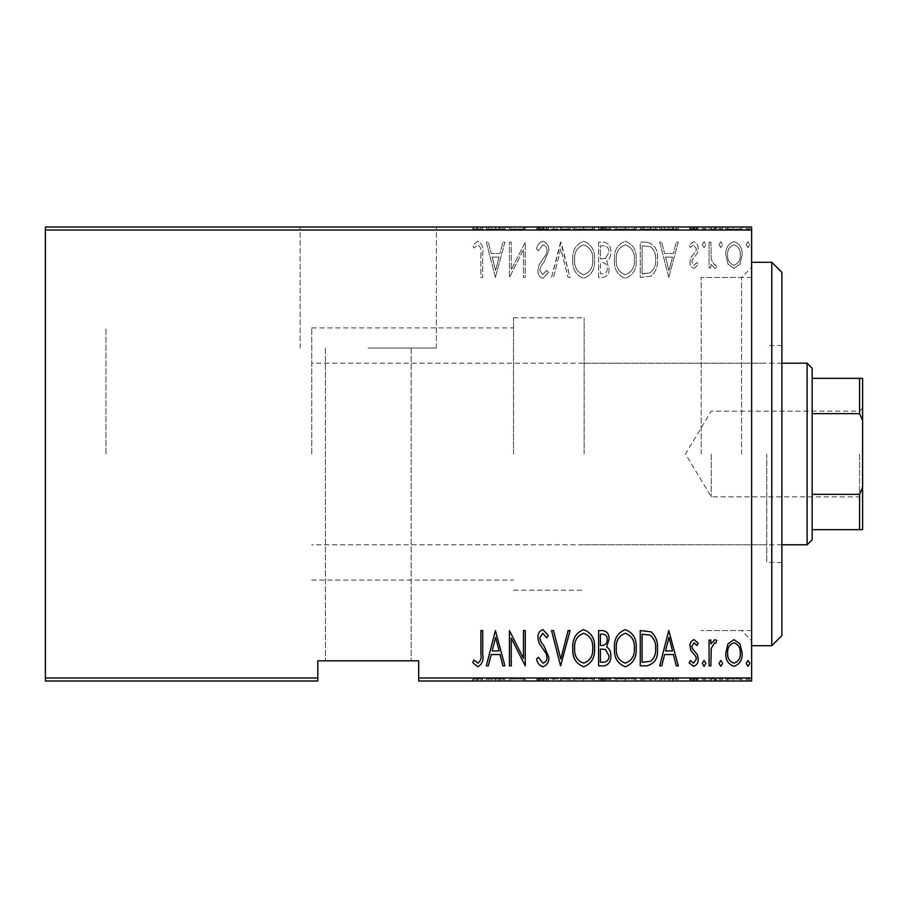 <?xml version="1.0" encoding="UTF-8"?>
<svg xmlns="http://www.w3.org/2000/svg" width="908" height="908" viewBox="0 0 908 908"><rect width="100%" height="100%" fill="white"/><g stroke="black" fill="none" stroke-linecap="round" stroke-linejoin="round"><path stroke-width="0.68" stroke-dasharray="4.54 3.41" d="M751.62 454L751.62 262.31L751.62 454M741.53 454L741.53 277.439L741.53 454M368.239 227L436.339 227L368.239 227M368.239 348.07L436.339 348.07L368.239 348.07M513.519 454L513.519 317.8L513.519 454M105.93 454L105.93 327.89L105.93 454M701.18 454L701.18 277.439L701.18 454M368.239 660.82L411.12 660.82L368.239 660.82M746.194 681L749.815 681L746.194 681L746.194 678.98L747.999 678.98L747.999 681L747.999 678.98L749.815 678.98L749.815 681M719.023 681L722.655 681L719.023 681L719.023 678.98L720.839 678.98L720.839 681L720.839 678.98L722.655 678.98L722.655 681M702.281 681L705.902 681L702.281 681L702.281 678.98L704.086 678.98L704.086 681L704.086 678.98L705.902 678.98L705.902 681M668.776 681L678.287 681L659.719 681L668.776 681L668.776 678.98L669.23 681M614.455 681L636.179 681L614.455 681L614.455 678.98L625.181 678.98L625.181 681M572.8 681L594.536 681L572.8 681L572.8 678.98L583.538 678.98L583.538 681M542.893 681L536.583 681L548.807 681L542.893 681L542.893 678.98L536.583 678.98L536.583 681M495.393 681L504.893 681L486.336 681L495.393 681L495.393 678.98L495.847 681M480.899 681L472.75 681L480.899 681L480.899 678.98L480.899 681M509.808 678.98L525.267 678.98L511.238 678.98L511.238 681L525.267 681L511.238 681L511.238 678.98L509.422 678.98L509.808 681M560.577 681L570.088 681L560.577 681L560.577 678.98L551.531 678.98L551.531 681M598.61 681L610.834 681L598.61 681L598.61 678.98L598.61 681M646.757 681L657.46 681L646.757 681L646.757 678.98L640.254 678.98L640.254 681L640.254 678.98L644.498 678.98L644.498 681L655.644 681L642.07 681L644.498 681L644.498 678.98L651.138 678.98L651.138 681M694.098 681L689.149 681L696.391 681L690.057 681L694.098 681L694.098 678.98L698.207 678.98L698.207 681L698.207 678.98L696.924 678.98L696.924 681M709.069 681L716.764 681L709.069 681L709.069 678.98L709.069 681M727.978 681L742.12 681L725.821 681L727.978 681L727.978 678.98L733.97 678.98L733.97 681L740.304 681L727.626 681L733.97 681L733.97 678.98L739.963 678.98L739.963 681M418.69 681L751.62 681L751.62 677.97L418.69 677.97L418.69 681M727.978 227L742.12 227L725.821 227L727.978 227L727.978 229.02L733.97 229.02L733.97 227L740.304 227L727.626 227L733.97 227L733.97 229.02L739.963 229.02L739.963 227M709.069 227L716.764 227L709.069 227L709.069 229.02L709.069 227M694.098 227L689.149 227L696.391 227L690.057 227L694.098 227L694.098 229.02L698.207 229.02L698.207 227L698.207 229.02L696.924 229.02L696.924 227M646.757 227L657.46 227L646.757 227L646.757 229.02L640.254 229.02L640.254 227L640.254 229.02L644.498 229.02L644.498 227L655.644 227L642.07 227L644.498 227L644.498 229.02L651.138 229.02L651.138 227M598.61 227L610.834 227L598.61 227L598.61 229.02L598.61 227M560.577 227L570.088 227L560.577 227L560.577 229.02L551.531 229.02L551.531 227M509.808 229.02L525.267 229.02L511.238 229.02L511.238 227L525.267 227L511.238 227L511.238 229.02L509.422 229.02L509.808 227M480.899 227L472.75 227L480.899 227L480.899 229.02L480.899 227M45.4 230.03L751.62 230.03L751.62 227L45.4 227L45.4 681L317.8 681L317.8 677.97L45.4 677.97M495.393 227L504.893 227L486.336 227L495.393 227L495.393 229.02L495.847 227M542.893 227L536.583 227L548.807 227L542.893 227L542.893 229.02L536.583 229.02L536.583 227M572.8 227L594.536 227L572.8 227L572.8 229.02L583.538 229.02L583.538 227M614.455 227L636.179 227L614.455 227L614.455 229.02L625.181 229.02L625.181 227M668.776 227L678.287 227L659.719 227L668.776 227L668.776 229.02L669.23 227M702.281 227L705.902 227L702.281 227L702.281 229.02L704.086 229.02L704.086 227L704.086 229.02L705.902 229.02L705.902 227M719.023 227L722.655 227L719.023 227L719.023 229.02L720.839 229.02L720.839 227L720.839 229.02L722.655 229.02L722.655 227M746.194 227L749.815 227L746.194 227L746.194 229.02L747.999 229.02L747.999 227L747.999 229.02L749.815 229.02L749.815 227M418.69 677.97L418.69 660.82L317.8 660.82L317.8 677.97M751.62 230.03L751.62 677.97M727.978 264.114L733.97 268.393L739.963 264.137L742.12 254.966C742.494 248.19 739.782 243.764 733.97 241.676C728.159 243.753 725.435 248.179 725.821 254.966L727.978 264.114L733.97 268.393L739.963 264.137L742.12 254.966C742.494 248.19 739.782 243.764 733.97 241.676C728.159 243.753 725.435 248.179 725.821 254.966L727.978 264.114M709.069 242.13L709.069 267.939L710.873 267.939L710.873 264.137L714.971 268.393L716.764 267.508L715.731 264.761L714.653 265.227L711.259 259.665L710.873 242.13L709.069 242.13L709.069 267.939L710.873 267.939L710.873 264.137L714.971 268.393L716.764 267.508L715.731 264.761L714.653 265.227L711.259 259.665L710.873 242.13L709.069 242.13M694.098 268.393L698.207 264.716L696.924 262.503L694.041 265.227L691.862 261.754L692.395 259.404L697.469 253.128L698.207 249.132C698.434 245.319 696.901 242.833 693.621 241.676L689.149 245.171L690.398 247.566L693.564 244.854L696.391 248.996L695.857 251.459L690.772 257.645L690.057 261.618C689.808 265.068 691.158 267.327 694.098 268.393L698.207 264.716L696.924 262.503L694.041 265.227L691.862 261.754L692.395 259.404L697.469 253.128L698.207 249.132C698.434 245.319 696.901 242.833 693.621 241.676L689.149 245.171L690.398 247.566L693.564 244.854L696.391 248.996L695.857 251.459L690.772 257.645L690.057 261.618C689.808 265.068 691.158 267.327 694.098 268.393M646.757 242.13L640.254 242.13L640.254 277.439L651.138 276.168C655.86 271.719 657.971 266.112 657.46 259.348C658.311 250.052 654.747 244.32 646.757 242.13L640.254 242.13L640.254 277.439L651.138 276.168C655.86 271.719 657.971 266.112 657.46 259.348C658.311 250.052 654.747 244.32 646.757 242.13M598.61 242.13L598.61 277.439L602.572 277.439C607.168 276.69 609.325 273.773 609.018 268.7L606.68 261.186C609.665 258.984 611.039 255.977 610.834 252.152C611.129 246.817 608.916 243.48 604.206 242.13L598.61 242.13L598.61 277.439L602.572 277.439C607.168 276.69 609.325 273.773 609.018 268.7L606.68 261.186C609.665 258.984 611.039 255.977 610.834 252.152C611.129 246.817 608.916 243.48 604.206 242.13L598.61 242.13M560.577 242.13L551.531 277.439L553.494 277.439L560.803 248.94L568.113 277.439L570.088 277.439L561.03 242.13L551.531 277.439L553.494 277.439L560.803 248.94L568.113 277.439L570.088 277.439L560.577 242.13M511.238 242.13L509.422 242.13L509.422 277.439L523.462 249.609L523.462 277.439L525.267 277.439L525.267 242.13L511.238 269.903L511.238 242.13L509.422 242.13L509.422 277.439L523.462 249.609L523.462 277.439L525.267 277.439L525.267 242.13L511.238 269.903L511.238 242.13M480.899 253.956L480.899 277.439L482.716 277.439L482.716 253.604C483.771 247.827 482.148 243.696 477.824 241.233L472.75 245.308L473.863 248.02L477.96 244.854C480.673 246.942 481.649 249.972 480.899 253.956L480.899 277.439L482.716 277.439L482.716 253.604C483.771 247.827 482.148 243.696 477.824 241.233L472.75 245.308L473.863 248.02L477.96 244.854C480.673 246.942 481.649 249.972 480.899 253.956M495.393 277.439L504.893 242.13L502.919 242.13L500.024 253.446L491.205 253.446L488.311 242.13L486.336 242.13L495.393 277.439L504.893 242.13L502.919 242.13L500.024 253.446L491.205 253.446L488.311 242.13L486.336 242.13L495.393 277.439M542.893 241.233C539.375 242.379 537.275 244.956 536.583 248.94L538.353 250.733L542.927 244.854C545.753 245.682 547.115 247.668 547.002 250.835L546.253 254.297L539.102 264.739L537.945 270.107C537.672 274.295 539.341 277.042 542.95 278.347L548.353 272.377L546.661 270.198L542.723 274.727L539.761 270.255L541.123 265.692L543.915 262.185L548.807 250.79C549.045 245.932 547.07 242.742 542.893 241.233C539.375 242.379 537.275 244.956 536.583 248.94L538.353 250.733L542.927 244.854C545.753 245.682 547.115 247.668 547.002 250.835L546.253 254.297L539.102 264.739L537.945 270.107C537.672 274.295 539.341 277.042 542.95 278.347L548.353 272.377L546.661 270.198L542.723 274.727L539.761 270.255L541.123 265.692L543.915 262.185L548.807 250.79C549.045 245.932 547.07 242.742 542.893 241.233M572.8 259.631C572.188 268.893 575.763 275.124 583.538 278.347C591.494 275.34 595.16 269.154 594.536 259.802C595.137 250.54 591.528 244.343 583.708 241.233C575.865 244.263 572.222 250.404 572.8 259.631C572.188 268.893 575.763 275.124 583.538 278.347C591.494 275.34 595.16 269.154 594.536 259.802C595.137 250.54 591.528 244.343 583.708 241.233C575.865 244.263 572.222 250.404 572.8 259.631M614.455 259.631C613.831 268.893 617.417 275.124 625.181 278.347C633.148 275.34 636.814 269.154 636.179 259.802C636.792 250.54 633.182 244.343 625.351 241.233C617.508 244.263 613.876 250.404 614.455 259.631C613.831 268.893 617.417 275.124 625.181 278.347C633.148 275.34 636.814 269.154 636.179 259.802C636.792 250.54 633.182 244.343 625.351 241.233C617.508 244.263 613.876 250.404 614.455 259.631M668.776 277.439L678.287 242.13L676.312 242.13L673.407 253.446L664.599 253.446L661.694 242.13L659.719 242.13L668.776 277.439L678.287 242.13L676.312 242.13L673.407 253.446L664.599 253.446L661.694 242.13L659.719 242.13L668.776 277.439M702.281 244.627L704.086 247.566L705.902 244.627L704.086 241.676L702.281 244.627L704.086 247.566L705.902 244.627L704.086 241.676L702.281 244.627M719.023 244.627L720.839 247.566L722.655 244.627L720.839 241.676L719.023 244.627L720.839 247.566L722.655 244.627L720.839 241.676L719.023 244.627M746.194 244.627L747.999 247.566L749.815 244.627L747.999 241.676L746.194 244.627L747.999 247.566L749.815 244.627L747.999 241.676L746.194 244.627M492.136 257.077L499.094 257.077L495.62 270.641L492.136 257.077L499.094 257.077L495.62 270.641L492.136 257.077M583.628 244.854C590.166 247.226 593.196 252.208 592.72 259.813C593.162 267.349 590.132 272.321 583.628 274.727C577.159 272.23 574.151 267.202 574.616 259.643C574.185 252.152 577.182 247.226 583.628 244.854C590.166 247.226 593.196 252.208 592.72 259.813C593.162 267.349 590.132 272.321 583.628 274.727C577.159 272.23 574.151 267.202 574.616 259.643C574.185 252.152 577.182 247.226 583.628 244.854M605.443 258.462L600.415 258.882L600.415 245.75L603.094 245.75C607.032 245.92 609.007 248.054 609.018 252.152L605.443 258.462L600.415 258.882L600.415 245.75L603.094 245.75C607.032 245.92 609.007 248.054 609.018 252.152L605.443 258.462M607.214 268.632C607.327 271.787 605.897 273.524 602.901 273.819L600.415 273.819L600.415 262.503L601.652 262.503C605.398 262.662 607.259 264.705 607.214 268.632C607.327 271.787 605.897 273.524 602.901 273.819L600.415 273.819L600.415 262.503L601.652 262.503C605.398 262.662 607.259 264.705 607.214 268.632M625.271 244.854C631.809 247.226 634.851 252.208 634.374 259.813C634.805 267.349 631.775 272.321 625.271 274.727C618.813 272.23 615.806 267.202 616.26 259.643C615.828 252.152 618.836 247.226 625.271 244.854C631.809 247.226 634.851 252.208 634.374 259.813C634.805 267.349 631.775 272.321 625.271 274.727C618.813 272.23 615.806 267.202 616.26 259.643C615.828 252.152 618.836 247.226 625.271 244.854M643.556 273.819L642.07 273.819L642.07 245.75L650.559 246.658C654.362 249.893 656.053 254.127 655.644 259.348C656.075 264.954 654.214 269.449 650.071 272.831L642.07 273.819L642.07 245.75L650.559 246.658C654.362 249.893 656.053 254.127 655.644 259.348C656.075 264.954 654.214 269.449 650.071 272.831L643.556 273.819M665.519 257.077L672.487 257.077L669.003 270.641L665.519 257.077L672.487 257.077L669.003 270.641L665.519 257.077M733.97 244.854C738.465 246.397 740.576 249.757 740.304 254.944C740.565 260.153 738.454 263.57 733.97 265.227C729.476 263.581 727.365 260.153 727.626 254.944C727.353 249.757 729.465 246.386 733.97 244.854C738.465 246.397 740.576 249.757 740.304 254.944C740.565 260.153 738.454 263.57 733.97 265.227C729.476 263.581 727.365 260.153 727.626 254.944C727.353 249.757 729.465 246.386 733.97 244.854M480.899 654.044L480.899 630.561L482.716 630.561L482.716 654.396C483.771 660.173 482.148 664.304 477.824 666.767L472.75 662.692L473.863 659.98L477.96 663.146C480.673 661.058 481.649 658.028 480.899 654.044M495.393 630.561L504.893 665.87L502.919 665.87L500.024 654.555L491.205 654.555L488.311 665.87L486.336 665.87L495.393 630.561M492.136 650.923L499.094 650.923L495.62 637.359L492.136 650.923M511.238 665.87L509.422 665.87L509.422 630.561L523.462 658.391L523.462 630.561L525.267 630.561L525.267 665.87L511.238 638.097L511.238 665.87M542.893 666.767C539.375 665.621 537.275 663.044 536.583 659.06L538.353 657.267L542.927 663.146C545.753 662.318 547.115 660.332 547.002 657.165L546.253 653.703L539.102 643.261L537.945 637.893C537.672 633.705 539.341 630.958 542.95 629.653L548.353 635.623L546.661 637.802L542.723 633.273L539.761 637.745L541.123 642.308L543.915 645.815L548.807 657.21C549.045 662.068 547.07 665.258 542.893 666.767M560.577 665.87L551.531 630.561L553.494 630.561L560.803 659.06L568.113 630.561L570.088 630.561L560.577 665.87M572.8 648.369C572.188 639.107 575.763 632.876 583.538 629.653C591.494 632.66 595.16 638.846 594.536 648.199C595.137 657.46 591.528 663.657 583.708 666.767C575.865 663.737 572.222 657.596 572.8 648.369M583.628 663.146C590.166 660.774 593.196 655.792 592.72 648.187C593.162 640.651 590.132 635.679 583.628 633.273C577.159 635.77 574.151 640.798 574.616 648.357C574.185 655.848 577.182 660.774 583.628 663.146M598.61 665.87L598.61 630.561L602.572 630.561C607.168 631.31 609.325 634.227 609.018 639.3L606.68 646.814C609.665 649.016 611.039 652.023 610.834 655.848C611.129 661.183 608.916 664.52 604.206 665.87L598.61 665.87M605.443 649.538L600.415 649.118L600.415 662.25L603.094 662.25C607.032 662.08 609.007 659.946 609.018 655.848L605.443 649.538M607.214 639.368C607.327 636.213 605.897 634.476 602.901 634.181L600.415 634.181L600.415 645.497L601.652 645.497C605.398 645.338 607.259 643.295 607.214 639.368M614.455 648.369C613.831 639.107 617.417 632.876 625.181 629.653C633.148 632.66 636.814 638.846 636.179 648.199C636.792 657.46 633.182 663.657 625.351 666.767C617.508 663.737 613.876 657.596 614.455 648.369M625.271 663.146C631.809 660.774 634.851 655.792 634.374 648.187C634.805 640.651 631.775 635.679 625.271 633.273C618.813 635.77 615.806 640.798 616.26 648.357C615.828 655.848 618.836 660.774 625.271 663.146M646.757 665.87L640.254 665.87L640.254 630.561L651.138 631.832C655.86 636.281 657.971 641.888 657.46 648.653C658.311 657.948 654.747 663.68 646.757 665.87M643.556 634.181L642.07 634.181L642.07 662.25L650.559 661.342C654.362 658.107 656.053 653.874 655.644 648.653C656.075 643.046 654.214 638.551 650.071 635.169L643.556 634.181M668.776 630.561L678.287 665.87L676.312 665.87L673.407 654.555L664.599 654.555L661.694 665.87L659.719 665.87L668.776 630.561M665.519 650.923L672.487 650.923L669.003 637.359L665.519 650.923M694.098 639.607L698.207 643.284L696.924 645.497L694.041 642.773L691.862 646.246L692.395 648.596L697.469 654.872L698.207 658.867C698.434 662.681 696.901 665.167 693.621 666.324L689.149 662.829L690.398 660.434L693.564 663.146L696.391 659.004L695.857 656.541L690.772 650.355L690.057 646.383C689.808 642.932 691.158 640.673 694.098 639.607M702.281 663.373L704.086 660.434L705.902 663.373L704.086 666.324L702.281 663.373M709.069 665.87L709.069 640.061L710.873 640.061L710.873 643.863L714.971 639.607L716.764 640.492L715.731 643.239L714.653 642.773L711.259 648.335L710.873 665.87L709.069 665.87M719.023 663.373L720.839 660.434L722.655 663.373L720.839 666.324L719.023 663.373M727.978 643.885L733.97 639.607L739.963 643.863L742.12 653.034C742.494 659.81 739.782 664.236 733.97 666.324C728.159 664.247 725.435 659.821 725.821 653.034L727.978 643.885M733.97 663.146C738.465 661.603 740.576 658.243 740.304 653.056C740.565 647.847 738.454 644.43 733.97 642.773C729.476 644.419 727.365 647.847 727.626 653.056C727.353 658.243 729.465 661.614 733.97 663.146M746.194 663.373L747.999 660.434L749.815 663.373L747.999 666.324L746.194 663.373M477.824 678.98L472.75 678.98L482.716 678.98L482.716 681L482.716 678.98L477.824 678.98L477.824 681M472.75 678.98L472.75 681M473.863 678.98L473.863 681M476.575 678.98L476.575 681M477.96 678.98L477.96 681M495.847 678.98L504.893 678.98L504.893 681M504.893 678.98L502.919 678.98L502.919 681M502.919 678.98L500.024 678.98L500.024 681M500.024 678.98L491.205 678.98L491.205 681M491.205 678.98L488.311 678.98L488.311 681M488.311 678.98L486.336 678.98L486.336 681M486.336 678.98L495.393 678.98M492.136 678.98L499.094 678.98L492.136 678.98L492.136 681L499.094 681L492.136 681M499.094 678.98L499.094 681M495.62 678.98L495.62 681M523.462 678.98L523.462 681L523.462 678.98M525.267 678.98L525.267 681L525.267 678.98M524.858 678.98L524.858 681M536.583 678.98L538.353 678.98L538.353 681M538.353 678.98L542.927 678.98L542.927 681L542.95 678.98L547.002 678.98L547.002 681M547.002 678.98L546.253 678.98L546.253 681M546.253 678.98L539.102 678.98L539.102 681M539.102 678.98L537.945 678.98L537.945 681M537.945 678.98L548.353 678.98L548.353 681M548.353 678.98L546.661 678.98L546.661 681M546.661 678.98L542.723 678.98L542.723 681M542.723 678.98L539.761 678.98L539.761 681M539.761 678.98L541.123 678.98L541.123 681M541.123 678.98L543.915 678.98L543.915 681M543.915 678.98L548.807 678.98L548.807 681M548.807 678.98L542.893 678.98M551.531 678.98L553.494 678.98L553.494 681M553.494 678.98L560.803 678.98L560.803 681M560.803 678.98L568.113 678.98L568.113 681M568.113 678.98L570.088 678.98L570.088 681M570.088 678.98L561.03 678.98L561.03 681M583.538 678.98L594.536 678.98L594.536 681M594.536 678.98L583.708 678.98L583.708 681M583.708 678.98L572.8 678.98M583.628 678.98L592.72 678.98L574.616 678.98L583.628 678.98L583.628 681L592.72 681L574.616 681L583.628 681L583.628 678.98M592.72 678.98L592.72 681M574.616 678.98L574.616 681M602.572 678.98L610.834 678.98L598.61 678.98L602.572 678.98L602.572 681M609.018 678.98L609.018 681L600.415 681L609.018 681L609.018 678.98L600.415 678.98L609.018 678.98M606.68 678.98L606.68 681M610.834 678.98L610.834 681M604.206 678.98L604.206 681M607.214 678.98L600.415 678.98L607.214 678.98L607.214 681M602.901 678.98L602.901 681M600.415 678.98L600.415 681L600.415 678.98M601.652 678.98L601.652 681M605.443 678.98L605.443 681M603.094 678.98L603.094 681M625.181 678.98L636.179 678.98L636.179 681M636.179 678.98L625.351 678.98L625.351 681M625.351 678.98L614.455 678.98M625.271 678.98L634.374 678.98L616.26 678.98L625.271 678.98L625.271 681L634.374 681L616.26 681L625.271 681L625.271 678.98M634.374 678.98L634.374 681M616.26 678.98L616.26 681M651.138 678.98L657.46 678.98L657.46 681M657.46 678.98L646.757 678.98M643.556 678.98L655.644 678.98L643.556 678.98L643.556 681M642.07 678.98L642.07 681L642.07 678.98M650.071 678.98L650.071 681M655.644 678.98L655.644 681M650.559 678.98L650.559 681M669.23 678.98L678.287 678.98L678.287 681M678.287 678.98L676.312 678.98L676.312 681M676.312 678.98L673.407 678.98L673.407 681M673.407 678.98L664.599 678.98L664.599 681M664.599 678.98L661.694 678.98L661.694 681M661.694 678.98L659.719 678.98L659.719 681M659.719 678.98L668.776 678.98M665.519 678.98L672.487 678.98L665.519 678.98L665.519 681L672.487 681L665.519 681M672.487 678.98L672.487 681M669.003 678.98L669.003 681M696.924 678.98L694.041 678.98L694.041 681M694.041 678.98L691.862 678.98L691.862 681M691.862 678.98L692.395 681M692.395 678.98L697.469 678.98L697.469 681M697.469 678.98L693.621 678.98L693.621 681M693.621 678.98L689.149 678.98L689.149 681M689.149 678.98L690.398 678.98L690.398 681M690.398 678.98L693.564 678.98L693.564 681M693.564 678.98L696.391 678.98L696.391 681M696.391 678.98L695.857 681M695.857 678.98L693.474 678.98L693.474 681M693.474 678.98L690.772 678.98L690.772 681M690.772 678.98L690.057 678.98L690.057 681M690.057 678.98L694.098 678.98M705.902 678.98L702.281 678.98M714.971 678.98L709.069 678.98L710.873 678.98L710.873 681L710.873 678.98L714.971 678.98L714.971 681M716.764 678.98L716.764 681M715.731 678.98L715.731 681M714.653 678.98L714.653 681M711.259 678.98L711.259 681M710.873 678.98L710.873 681M722.655 678.98L719.023 678.98M739.963 678.98L742.12 678.98L742.12 681M742.12 678.98L725.821 678.98L725.821 681M725.821 678.98L727.978 678.98M733.97 678.98L727.626 678.98L733.97 678.98L733.97 681L733.97 678.98M740.304 678.98L740.304 681M727.626 678.98L727.626 681M749.815 678.98L746.194 678.98M477.824 229.02L472.75 229.02L482.716 229.02L482.716 227L482.716 229.02L477.824 229.02L477.824 227M472.75 229.02L472.75 227M473.863 229.02L473.863 227M476.575 229.02L476.575 227M477.96 229.02L477.96 227M495.847 229.02L504.893 229.02L504.893 227M504.893 229.02L502.919 229.02L502.919 227M502.919 229.02L500.024 229.02L500.024 227M500.024 229.02L491.205 229.02L491.205 227M491.205 229.02L488.311 229.02L488.311 227M488.311 229.02L486.336 229.02L486.336 227M486.336 229.02L495.393 229.02M492.136 229.02L499.094 229.02L492.136 229.02L492.136 227L499.094 227L492.136 227M499.094 229.02L499.094 227M495.62 229.02L495.62 227M523.462 229.02L523.462 227L523.462 229.02M525.267 229.02L525.267 227L525.267 229.02M524.858 229.02L524.858 227M536.583 229.02L538.353 229.02L538.353 227M538.353 229.02L542.927 229.02L542.927 227L542.95 229.02L547.002 229.02L547.002 227M547.002 229.02L546.253 229.02L546.253 227M546.253 229.02L539.102 229.02L539.102 227M539.102 229.02L537.945 229.02L537.945 227M537.945 229.02L548.353 229.02L548.353 227M548.353 229.02L546.661 229.02L546.661 227M546.661 229.02L542.723 229.02L542.723 227M542.723 229.02L539.761 229.02L539.761 227M539.761 229.02L541.123 229.02L541.123 227M541.123 229.02L543.915 229.02L543.915 227M543.915 229.02L548.807 229.02L548.807 227M548.807 229.02L542.893 229.02M551.531 229.02L553.494 229.02L553.494 227M553.494 229.02L560.803 229.02L560.803 227M560.803 229.02L568.113 229.02L568.113 227M568.113 229.02L570.088 229.02L570.088 227M570.088 229.02L561.03 229.02L561.03 227M583.538 229.02L594.536 229.02L594.536 227M594.536 229.02L583.708 229.02L583.708 227M583.708 229.02L572.8 229.02M583.628 229.02L592.72 229.02L574.616 229.02L583.628 229.02L583.628 227L592.72 227L574.616 227L583.628 227L583.628 229.02M592.72 229.02L592.72 227M574.616 229.02L574.616 227M602.572 229.02L610.834 229.02L598.61 229.02L602.572 229.02L602.572 227M609.018 229.02L609.018 227L600.415 227L609.018 227L609.018 229.02L600.415 229.02L609.018 229.02M606.68 229.02L606.68 227M610.834 229.02L610.834 227M604.206 229.02L604.206 227M607.214 229.02L600.415 229.02L607.214 229.02L607.214 227M602.901 229.02L602.901 227M600.415 229.02L600.415 227L600.415 229.02M601.652 229.02L601.652 227M605.443 229.02L605.443 227M603.094 229.02L603.094 227M625.181 229.02L636.179 229.02L636.179 227M636.179 229.02L625.351 229.02L625.351 227M625.351 229.02L614.455 229.02M625.271 229.02L634.374 229.02L616.26 229.02L625.271 229.02L625.271 227L634.374 227L616.26 227L625.271 227L625.271 229.02M634.374 229.02L634.374 227M616.26 229.02L616.26 227M651.138 229.02L657.46 229.02L657.46 227M657.46 229.02L646.757 229.02M643.556 229.02L655.644 229.02L643.556 229.02L643.556 227M642.07 229.02L642.07 227L642.07 229.02M650.071 229.02L650.071 227M655.644 229.02L655.644 227M650.559 229.02L650.559 227M669.23 229.02L678.287 229.02L678.287 227M678.287 229.02L676.312 229.02L676.312 227M676.312 229.02L673.407 229.02L673.407 227M673.407 229.02L664.599 229.02L664.599 227M664.599 229.02L661.694 229.02L661.694 227M661.694 229.02L659.719 229.02L659.719 227M659.719 229.02L668.776 229.02M665.519 229.02L672.487 229.02L665.519 229.02L665.519 227L672.487 227L665.519 227M672.487 229.02L672.487 227M669.003 229.02L669.003 227M696.924 229.02L694.041 229.02L694.041 227M694.041 229.02L691.862 229.02L691.862 227M691.862 229.02L692.395 227M692.395 229.02L697.469 229.02L697.469 227M697.469 229.02L693.621 229.02L693.621 227M693.621 229.02L689.149 229.02L689.149 227M689.149 229.02L690.398 229.02L690.398 227M690.398 229.02L693.564 229.02L693.564 227M693.564 229.02L696.391 229.02L696.391 227M696.391 229.02L695.857 227M695.857 229.02L693.474 229.02L693.474 227M693.474 229.02L690.772 229.02L690.772 227M690.772 229.02L690.057 229.02L690.057 227M690.057 229.02L694.098 229.02M705.902 229.02L702.281 229.02M714.971 229.02L709.069 229.02L710.873 229.02L710.873 227L710.873 229.02L714.971 229.02L714.971 227M716.764 229.02L716.764 227M715.731 229.02L715.731 227M714.653 229.02L714.653 227M711.259 229.02L711.259 227M710.873 229.02L710.873 227M722.655 229.02L719.023 229.02M739.963 229.02L742.12 229.02L742.12 227M742.12 229.02L725.821 229.02L725.821 227M725.821 229.02L727.978 229.02M733.97 229.02L727.626 229.02L733.97 229.02L733.97 227L733.97 229.02M740.304 229.02L740.304 227M727.626 229.02L727.626 227M749.815 229.02L746.194 229.02M781.89 635.6L781.89 272.4M771.8 262.31L771.8 645.69M766.761 454L766.761 562.461L766.761 454M584.15 454L584.15 317.8L584.15 454M781.89 454L781.89 345.539L781.89 454M862.6 454L862.6 499.899L862.6 454M859.57 454L859.57 496.88L859.57 454M711.27 454L711.27 496.88L711.27 454M812.161 539.761L812.161 368.239M807.11 363.2L807.11 544.8M311.75 454L311.75 327.89L311.75 454M812.161 413.639L859.57 413.639L862.6 420.552L862.6 378.33L859.57 378.33L859.57 413.639M812.161 529.67L862.6 529.67L862.6 420.552M862.6 487.448L859.57 494.361L859.57 529.67M812.161 494.361L859.57 494.361M812.161 378.33L859.57 378.33M542.507 678.98L542.507 681M601.629 678.98L601.629 681M694.643 678.98L694.643 681M542.507 229.02L542.507 227M601.629 229.02L601.629 227M694.643 229.02L694.643 227M751.62 277.439L701.18 277.439L741.53 277.439L751.62 267.361M436.339 348.07L436.339 227L436.339 348.07M311.75 327.89L513.519 327.89M513.519 317.8L584.15 317.8M411.12 348.07L411.12 660.82L411.12 348.07M325.37 348.07L325.37 660.82L325.37 348.07M751.62 630.561L701.18 630.561L741.53 630.561L751.62 640.639M513.519 590.2L584.15 590.2M311.75 580.11L513.519 580.11M300.139 348.07L300.139 227L300.139 348.07M584.15 544.8L766.761 544.8M781.89 562.461L766.761 562.461M781.89 345.539L766.761 345.539M584.15 363.2L766.761 363.2M862.6 408.101L859.57 411.12L711.27 411.12L685.506 454L711.27 496.88L859.57 496.88L862.6 499.899M781.89 363.2L311.75 363.2M781.89 544.8L311.75 544.8"/><path stroke-width="1.36" d="M751.62 677.97L751.62 681L418.69 681L418.69 677.97L751.62 677.97L751.62 230.03L45.4 230.03L45.4 227L751.62 227L751.62 230.03M45.4 677.97L317.8 677.97L317.8 681L45.4 681L45.4 230.03M727.978 643.885L733.97 639.607L739.963 643.863L742.12 653.034C742.494 659.81 739.782 664.236 733.97 666.324C728.159 664.247 725.435 659.821 725.821 653.034L727.978 643.885M709.069 665.87L709.069 640.061L710.873 640.061L710.873 643.863L714.971 639.607L716.764 640.492L715.731 643.239L714.653 642.773L711.259 648.335L710.873 665.87L709.069 665.87M694.098 639.607L698.207 643.284L696.924 645.497L694.041 642.773L691.862 646.246L692.395 648.596L697.469 654.872L698.207 658.867C698.434 662.681 696.901 665.167 693.621 666.324L689.149 662.829L690.398 660.434L693.564 663.146L696.391 659.004L695.857 656.541L690.772 650.355L690.057 646.383C689.808 642.932 691.158 640.673 694.098 639.607M646.757 665.87L640.254 665.87L640.254 630.561L651.138 631.832C655.86 636.281 657.971 641.888 657.46 648.653C658.311 657.948 654.747 663.68 646.757 665.87M598.61 665.87L598.61 630.561L602.572 630.561C607.168 631.31 609.325 634.227 609.018 639.3L606.68 646.814C609.665 649.016 611.039 652.023 610.834 655.848C611.129 661.183 608.916 664.52 604.206 665.87L598.61 665.87M560.577 665.87L551.531 630.561L553.494 630.561L560.803 659.06L568.113 630.561L570.088 630.561L560.577 665.87M511.238 665.87L509.422 665.87L509.422 630.561L523.462 658.391L523.462 630.561L525.267 630.561L525.267 665.87L511.238 638.097L511.238 665.87M480.899 654.044L480.899 630.561L482.716 630.561L482.716 654.396C483.771 660.173 482.148 664.304 477.824 666.767L472.75 662.692L473.863 659.98L477.96 663.146C480.673 661.058 481.649 658.028 480.899 654.044M418.69 677.97L418.69 660.82L317.8 660.82L317.8 677.97M495.393 630.561L504.893 665.87L502.919 665.87L500.024 654.555L491.205 654.555L488.311 665.87L486.336 665.87L495.393 630.561M542.893 666.767C539.375 665.621 537.275 663.044 536.583 659.06L538.353 657.267L542.927 663.146C545.753 662.318 547.115 660.332 547.002 657.165L546.253 653.703L539.102 643.261L537.945 637.893C537.672 633.705 539.341 630.958 542.95 629.653L548.353 635.623L546.661 637.802L542.723 633.273L539.761 637.745L541.123 642.308L543.915 645.815L548.807 657.21C549.045 662.068 547.07 665.258 542.893 666.767M572.8 648.369C572.188 639.107 575.763 632.876 583.538 629.653C591.494 632.66 595.16 638.846 594.536 648.199C595.137 657.46 591.528 663.657 583.708 666.767C575.865 663.737 572.222 657.596 572.8 648.369M614.455 648.369C613.831 639.107 617.417 632.876 625.181 629.653C633.148 632.66 636.814 638.846 636.179 648.199C636.792 657.46 633.182 663.657 625.351 666.767C617.508 663.737 613.876 657.596 614.455 648.369M668.776 630.561L678.287 665.87L676.312 665.87L673.407 654.555L664.599 654.555L661.694 665.87L659.719 665.87L668.776 630.561M702.281 663.373L704.086 660.434L705.902 663.373L704.086 666.324L702.281 663.373M719.023 663.373L720.839 660.434L722.655 663.373L720.839 666.324L719.023 663.373M746.194 663.373L747.999 660.434L749.815 663.373L747.999 666.324L746.194 663.373M499.094 650.923L495.62 637.359L492.136 650.923L499.094 650.923M592.72 648.187C593.162 640.651 590.132 635.679 583.628 633.273C577.159 635.77 574.151 640.798 574.616 648.357C574.185 655.848 577.182 660.774 583.628 663.146C590.166 660.774 593.196 655.792 592.72 648.187M602.901 634.181L600.415 634.181L600.415 645.497L601.652 645.497C605.398 645.338 607.259 643.295 607.214 639.368C607.327 636.213 605.897 634.476 602.901 634.181M601.629 649.118L600.415 649.118L600.415 662.25L603.094 662.25C607.032 662.08 609.007 659.946 609.018 655.848L605.443 649.538L601.629 649.118M634.374 648.187C634.805 640.651 631.775 635.679 625.271 633.273C618.813 635.77 615.806 640.798 616.26 648.357C615.828 655.848 618.836 660.774 625.271 663.146C631.809 660.774 634.851 655.792 634.374 648.187M642.07 634.181L642.07 662.25L650.559 661.342C654.362 658.107 656.053 653.874 655.644 648.653C656.075 643.046 654.214 638.551 650.071 635.169L642.07 634.181M672.487 650.923L669.003 637.359L665.519 650.923L672.487 650.923M740.304 653.056C740.565 647.847 738.454 644.43 733.97 642.773C729.476 644.419 727.365 647.847 727.626 653.056C727.353 658.243 729.465 661.614 733.97 663.146C738.465 661.603 740.576 658.243 740.304 653.056M771.8 262.31L781.89 272.4L781.89 635.6L771.8 645.69L771.8 262.31L751.62 262.31M807.11 363.2L812.161 368.239L812.161 539.761L807.11 544.8L807.11 363.2L781.89 363.2M812.161 378.33L862.6 378.33L862.6 529.67L859.57 529.67L859.57 494.361L862.6 487.448M812.161 494.361L859.57 494.361M862.6 420.552L859.57 413.639L859.57 378.33M812.161 413.639L859.57 413.639M812.161 529.67L859.57 529.67M771.8 645.69L751.62 645.69M807.11 544.8L781.89 544.8"/></g></svg>
